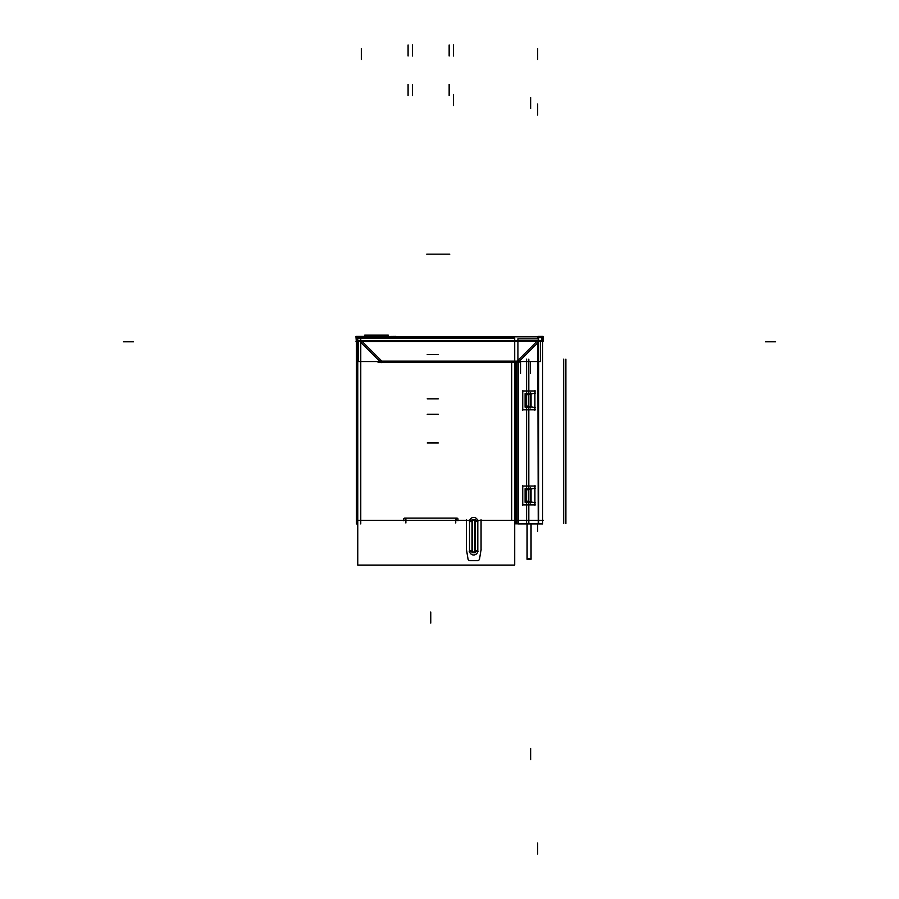 <?xml version="1.0" encoding="UTF-8"?>
<svg xmlns="http://www.w3.org/2000/svg" width="899" height="899" viewBox="0 0 899 899"><rect width="100%" height="100%" fill="white"/><g stroke="black" fill="none" stroke-linecap="round" stroke-linejoin="round"><path stroke-width="1.35" d="M405.887 520.218L404.775 518.127L456.849 518.127A1.101 1.101 0 0 1 457.962 519.24M469.559 551.447A4.147 4.147 -98.2 0 0 477.762 551.447A4.147 4.147 -98.2 0 1 469.559 551.447M477.807 521.555L477.807 550.862L475.29 550.862L477.807 550.862L477.807 521.555L475.29 521.555L477.807 521.555M477.762 520.971A4.147 4.147 179.4 0 0 469.559 520.971A4.147 4.147 179.4 0 1 477.762 520.971M469.514 550.862L469.514 521.555L472.02 521.555L469.514 521.555L469.514 550.862L472.02 550.862L469.514 550.862M526.308 394.897L535.343 393.077M526.308 405.865L535.343 407.685M526.308 489.989L535.343 488.168M526.308 500.957L535.343 502.766M356.892 520.341L472.795 520.341M358.544 336.395L388.435 336.395M361.184 338.035L356.352 337.653L356.352 523.926L357.757 523.926M356.375 520.341L356.352 523.926M360.6 341.238L355.937 341.238M356.352 341.642L355.937 336.395L361.184 336.395M360.769 341.058L360.769 336.395M360.409 339.564L362.319 341.642L537.051 341.238L361.949 341.238M357.757 341.642L357.229 336.81L541.771 336.81L541.771 341.642L540.557 341.642M538.231 341.058L538.512 336.395M538.4 341.238L543.063 340.946M477.189 336.81L448.792 336.81M427.857 336.81L395.998 336.81M364.028 336.81L395.998 336.395M361.544 340.833L382.244 361.533M540.557 340.822L358.443 340.822L358.443 361.544L540.557 361.544L540.557 340.822M516.756 361.533L537.456 340.833M538.591 339.564L537.051 341.238M537.816 336.395L543.063 336.395L543.063 341.642M537.816 338.844L537.816 337.653L542.648 337.653L542.648 523.926L537.816 523.903M542.648 523.926L542.625 520.341M539.906 340.878L537.827 342.777L538.231 520.341L538.231 342.407M517.925 362.702L538.625 342.013M538.636 523.903L538.636 338.844L517.914 338.844L517.914 523.903L538.636 523.903M518.33 523.499L518.33 359.151M522.341 486.067L535.321 486.067M534.905 485.662L534.905 505.272M535.321 504.867L522.341 504.867M522.746 505.272L522.746 485.662M534.905 390.571L534.905 410.191M535.321 409.787L522.341 409.787M522.746 410.191L522.746 390.571M522.341 390.986L535.321 390.986M519.858 361.14L379.142 361.14M455.748 518.543L455.748 522.971M455.737 520.218L456.849 518.127L404.775 518.127M456.445 518.206A1.101 1.101 0 0 1 457.883 519.644M357.757 338.035L357.757 565.066L514.711 565.066L514.711 338.035L357.757 338.035M405.179 518.206A1.101 1.101 0 0 0 403.752 519.644M403.673 518.824L403.673 520.757M381.075 362.702L360.375 342.013M378.052 362.308L514.307 362.308M511.284 362.308L514.329 362.308M516.487 361.544L516.487 523.499L514.711 523.499M513.677 362.308L516.678 362.308M515.745 361.544L515.745 523.499L517.914 523.499M515.959 362.308L519.004 362.308M531.062 407.202L525.095 407.202L525.095 393.571L531.062 393.571L531.062 407.202M525.589 396.358A1.101 1.101 0 0 1 526.713 394.863M525.51 395.549L525.51 405.213M526.713 405.91A1.101 1.101 0 0 1 525.589 404.404M531.062 502.283L525.095 502.283L525.095 488.651L531.062 488.651L531.062 502.283M525.589 491.45A1.101 1.101 0 0 1 526.713 489.944M525.51 490.629L525.51 500.305M526.713 500.99A1.101 1.101 0 0 1 525.589 499.484M481.066 550.233L481.066 519.757M479.482 559.257L481.134 549.233M479.572 558.436A2.214 2.214 0 0 1 476.953 560.661M469.761 560.695L477.774 560.695M470.582 560.661A2.214 2.214 0 0 1 467.963 558.436M466.401 549.233L468.064 559.257M466.469 519.757L466.469 550.233M457.962 518.824L457.962 520.757M472.02 519.701L472.02 552.716L475.29 552.716L475.29 519.701L472.02 519.701M469.222 520.971L472.582 520.971M469.222 551.447L472.582 551.447M478.099 551.447L474.728 551.447M478.099 520.971L474.728 520.971M405.887 518.543L405.887 522.971M543.367 520.341L475.29 520.341M472.02 520.341L362.263 520.341M517.914 523.825L514.711 523.825M364.747 565.066L388.256 565.066M388.256 335.956L388.256 335.147L364.747 335.147L364.747 335.956M527.039 558.493L531.062 558.493M527.117 523.903L527.117 559.245M530.983 559.245L530.983 523.903M531.062 523.903L531.062 559.245L527.039 559.245L527.039 523.903M775.534 341.789L765.51 341.789M361.331 48.434L361.331 59.491L361.331 48.434M537.669 854.05L537.669 842.992M537.669 48.434L537.669 59.491M123.466 341.789L133.49 341.789M430.756 623.086L430.756 612.028L430.756 623.086M360.769 342.407L360.769 520.341L360.769 342.407M511.688 520.341L511.688 362.308L511.688 520.341M516.116 520.341L516.116 362.308L516.116 520.341M530.646 406.741L530.646 394.032L530.646 406.741M530.646 501.822L530.646 489.112L530.646 501.822M474.874 550.862A1.225 1.225 81.8 0 1 473.661 552.076A1.225 1.225 81.8 0 1 472.436 550.862L472.436 521.555A1.225 1.225 -0.6 0 1 473.661 520.341A1.225 1.225 -0.6 0 1 474.874 521.555L474.874 550.862A1.225 1.225 81.8 0 1 473.661 552.076A1.225 1.225 81.8 0 1 472.436 550.862L472.436 521.555A1.225 1.225 -0.6 0 1 473.661 520.341A1.225 1.225 -0.6 0 1 474.874 521.555L474.874 550.862M360.769 337.653L360.769 523.926M541.771 341.238L357.229 341.238M449.331 254.159L438.274 254.159L449.331 254.159M449.781 254.159L426.778 254.159L449.781 254.159M427.227 354.521L438.274 354.521L427.227 354.521M427.227 254.159L438.274 254.159L427.227 254.159M427.227 442.982L438.274 442.982L427.227 442.982M427.227 414.293L438.274 414.293L427.227 414.293M427.227 398.83L438.274 398.83L427.227 398.83M538.231 523.926L538.231 337.653M530.477 362.308L530.477 373.366L530.477 362.308M563.673 359.151L563.673 523.499L563.673 359.151M565.887 359.151L565.887 523.499L565.887 359.151M520.532 362.308L520.532 373.366L520.532 362.308M528.814 359.151L528.814 523.499M526.6 359.151L526.6 523.499M530.646 759.599L530.646 748.541L530.646 759.599M530.646 407.977L530.646 392.784M530.646 503.069L530.646 487.865M472.436 520.971L472.436 551.447M474.874 551.447L474.874 520.971M453.534 94.462L453.534 105.52M408.09 84.461L408.09 95.519M412.484 84.461L412.484 95.508M449.152 84.461L449.152 95.519M530.646 97.553L530.646 108.61L530.646 97.553M408.09 44.95L408.09 56.008M453.534 44.95L453.534 56.008M449.152 44.95L449.152 56.008M412.484 44.95L412.484 56.008M537.669 103.992L537.669 115.05M537.669 523.903L537.669 531.399"/></g></svg>
